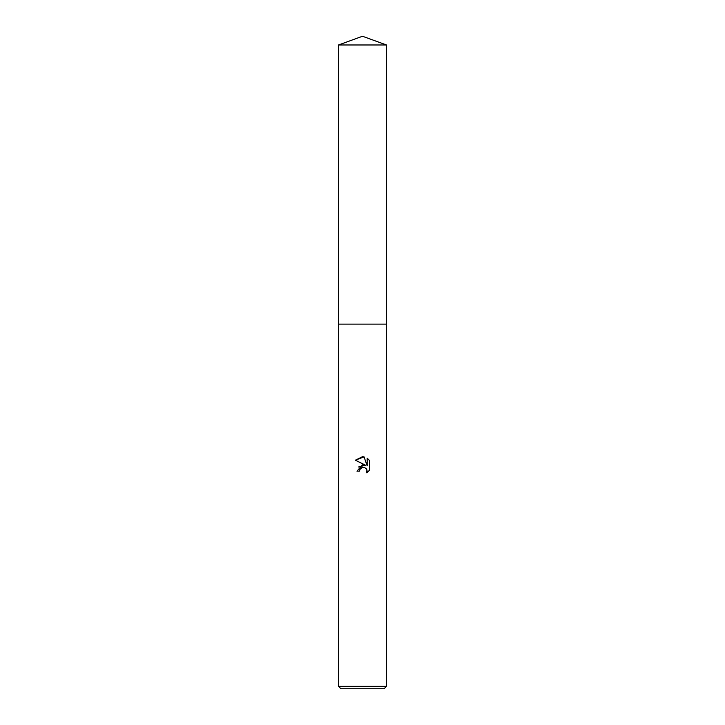 <?xml version="1.0" encoding="UTF-8"?>
<svg xmlns="http://www.w3.org/2000/svg" width="725" height="725" viewBox="0 0 725 725"><rect width="100%" height="100%" fill="white"/><g stroke="black" fill="none" stroke-linecap="round" stroke-linejoin="round"><path stroke-width="1.09" d="M338.512 686.348L338.512 324.12L386.488 324.12L386.488 686.348L338.512 686.348L340.913 688.75L384.087 688.75L386.488 686.348M362.5 467.398L359.908 469.419L359.5 471.159L356.981 471.159L362.5 464.852L365.554 465.223L355.368 460.203L362.5 456.696L364.05 456.859L367.158 465.812L367.158 458.146L369.632 460.638L369.632 470.108L366.759 472.845L366.877 469.664L364.802 467.598L362.5 467.398L363.887 467.344M359.5 471.159L359.763 469.755M366.433 468.885L367.167 471.132L366.759 472.845L369.632 470.108M365.554 465.223L358.522 466.982M359.908 469.419L361.467 467.788M361.866 467.598L362.4 467.417M369.632 460.638L367.158 458.146M364.05 456.859L355.377 460.203M362.5 36.25L386.488 44.977L386.498 324.12L338.502 324.12L338.512 44.977L362.5 36.25M338.512 44.977L386.488 44.977"/></g></svg>
